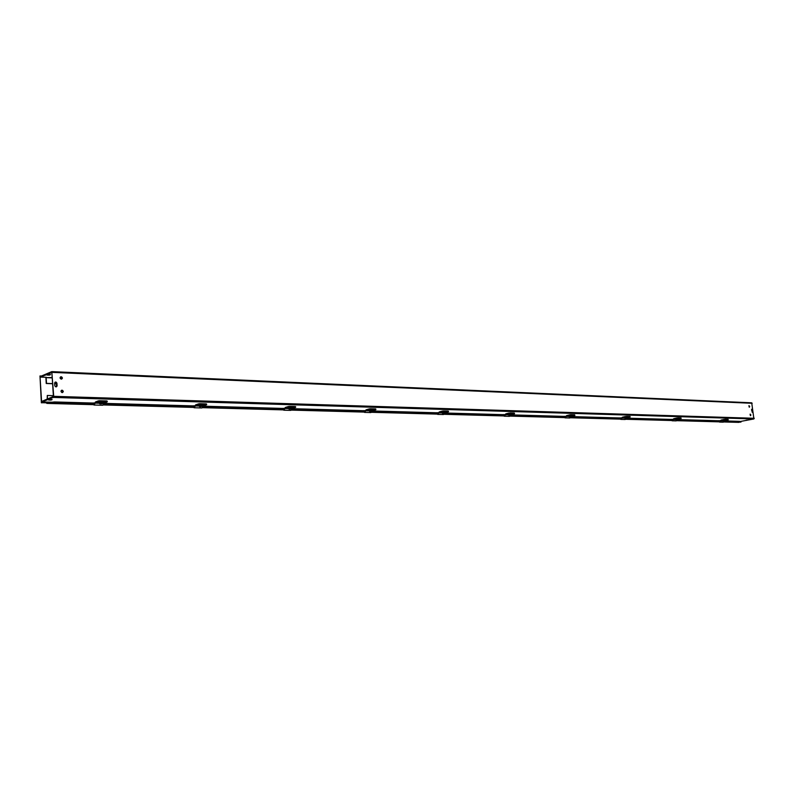 <?xml version="1.0" encoding="UTF-8"?>
<svg xmlns="http://www.w3.org/2000/svg" width="794" height="794" viewBox="0 0 794 794"><rect width="100%" height="100%" fill="white"/><g stroke="black" fill="none" stroke-linecap="round" stroke-linejoin="round"><path stroke-width="1.19" d="M45.893 377.329L46.231 383.492L52.602 383.74M54.657 383.81L56.692 383.889M52.602 383.601L46.518 383.373L46.151 377.636L52.215 377.527M54.647 383.681L56.682 383.76M47.799 374.728L49.784 374.351M49.397 375.135L47.054 375.046L48.226 374.55L50.568 374.639L49.397 375.135L49.357 374.53M50.975 400.087L48.633 400.027L49.814 399.561L52.156 399.62L50.975 400.087L51.223 399.362M49.526 399.68L50.935 399.481M746.142 420.433L747.75 420.066L746.112 420.215M54.776 385.626L54.627 382.966C55.421 381.626 56.205 381.725 56.95 383.264L57.108 385.934C56.295 387.264 55.52 387.154 54.776 385.626M56.305 386.867L56.662 383.383L55.123 382.142M752.206 412.245L751.67 409.297M752.444 409.982L752.414 412.255L751.541 409.952L751.789 409.218L752.126 410.051M750.409 415.639L750.092 414.21M750.866 414.905L750.618 415.649L750.211 414.131L750.866 414.905M749.228 407.163L748.901 405.744M749.675 406.429L749.427 407.163L749.01 405.665L749.675 406.429M62.468 392.593L62.974 391.551L61.466 390.311M63.272 391.432L63.262 391.68C62.299 393.02 61.535 392.832 60.959 391.114C61.773 389.804 62.547 389.914 63.272 391.432M61.614 379.135L62.111 378.113L60.572 376.872M62.398 377.994L62.398 378.222C61.446 379.562 60.672 379.373 60.086 377.666C60.9 376.356 61.664 376.465 62.398 377.994M46.28 377.279L40.345 377.1L51.888 372.495L53.416 396.444L41.864 401.367L41.893 401.972L52.176 402.201M53.367 395.66L47.273 395.472L47.501 399.114M47.273 395.472L47.223 399.223M51.878 371.642L751.729 402.816L753.893 418.954L739.77 421.594M41.893 401.972L53.327 397.427L53.704 396.325L51.789 371.622L40.305 376.495L40.345 377.1M718.6 421.584L716.942 421.545L718.967 421.346M671.178 420.274L669.441 420.234L671.555 420.026M619.836 418.865L618.01 418.805L620.213 418.607M564.068 417.316L562.132 417.267L564.445 417.048M503.267 415.639L501.222 415.58L503.644 415.361M436.73 413.803L434.566 413.743L437.107 413.505M363.602 411.778L361.29 411.719L363.97 411.471M282.853 409.555L280.381 409.486L283.21 409.228M193.21 407.074L190.56 407.004L193.567 406.727M46.28 402.697L47.035 403.392L46.191 402.866M738.916 422.368L739.74 421.356L725.269 420.949M46.995 402.786L54.419 401.953L54.458 402.558L47.035 403.392L93.355 404.662M46.3 402.667L48.732 402.588M54.419 401.953L94.883 403.094M93.345 403.64L94 404.305L95.449 401.972L98.357 400.881L98.406 401.595L95.498 402.687L93.97 405.029L102.754 405.268L104.044 403.372L195.026 405.933M193.408 406.449L194.103 407.074L195.612 404.871L198.649 403.848L198.698 404.523L195.661 405.545L194.083 407.759L201.924 407.967L203.264 406.181L284.709 408.473M292.162 408.682L365.498 410.756M364.535 412.394L370.887 412.572L372.267 410.964L438.645 412.83M444.839 412.999L505.192 414.716M510.939 414.875L565.983 416.433M571.462 416.592L621.752 418.011M626.972 418.16L673.084 419.47M678.076 419.609L720.486 420.81M103.825 404.235L104.411 404.245L103.696 404.513M93.146 404.315L90.288 404.235L93.484 403.948M54.458 402.558L94.704 403.68M103.915 403.938L194.838 406.488M203.135 406.717L284.52 408.999M292.033 409.208L365.3 411.252M372.138 411.451L438.447 413.307M444.709 413.476L504.994 415.163M510.741 415.331L565.794 416.87M571.094 417.019L621.553 418.428M626.466 418.567L672.885 419.867M677.451 419.996L720.297 421.197M724.545 421.316L739.79 421.743M46.29 402.826L41.645 402.697L39.988 375.959L41.367 402.806L46.27 402.518M739.333 422.11L740.981 422.08L739.422 422.041M39.988 375.959L41.417 376.019M99.647 402.717L102.466 402.429L99.627 402.627L99.726 403.809L100.61 403.908L101.612 402.846L100.838 403.68M100.669 403.878L101.185 403.461M101.652 403.421L102.118 403.779L100.858 403.908M102.476 402.538L102.535 403.521M101.483 402.31L101.513 402.836M101.602 403.451L102.327 403.61L100.907 403.878M99.726 403.809L101.414 403.421M102.327 403.61L100.947 403.759M100.699 403.759L100.074 403.64M99.617 402.677L102.495 402.489M100.074 402.459L100.143 403.551M102.585 402.34L99.518 402.528M97.722 402.31L98.307 402.121M102.476 402.637L103.845 402.637L103.26 402.23M107.2 401.695L106.793 400.95L107.25 401.833L104.044 403.372L102.525 403.332M98.406 401.595L99.687 401.446L99.637 400.732L98.357 400.881M99.637 400.732L106.793 400.95M99.627 402.627L98.327 402.489M103.845 402.637L104.739 402.31L102.535 402.211M97.334 402.459L100.63 402.151M99.687 401.446L106.843 401.655M93.186 402.965L94.903 403.015M93.97 405.029L92.997 403.928M199.483 405.565L202.133 405.297L199.473 405.506L199.562 406.607L200.326 406.697L201.408 405.694L200.525 406.508M200.386 406.667L200.971 406.28M201.448 406.24L200.545 406.697M202.133 405.367L202.212 406.329M201.388 406.27L200.604 406.667M199.562 406.607L201.229 406.24M201.994 406.399L200.644 406.548M200.425 406.558L199.909 406.459M199.463 405.545L202.142 405.337M199.959 405.327L200.038 406.359M202.232 405.208L199.373 405.416M197.716 405.228L198.272 405.039M202.142 405.496L203.224 405.496L202.698 405.109M206.509 404.077L206.638 404.722L202.192 406.151M198.698 404.523L199.909 404.384L199.86 403.709L198.649 403.848M199.86 403.709L206.242 403.898M199.473 405.506L198.302 405.357M202.222 405.109L204.157 405.188L203.224 405.496M197.408 405.327L200.495 405.049M199.909 404.384L206.301 404.573M193.25 405.803L195.046 405.853M194.083 407.759L193.051 406.717M290.326 408.801L289.82 409.029M288.887 408.086L291.388 407.868L288.887 408.086L288.976 409.108M290.822 408.761L289.84 409.188M288.778 408.017L291.239 407.699L291.477 408.85M290.763 408.791L289.899 409.168M289.701 409.168L290.564 408.791M291.269 408.9L289.949 409.059M289.413 407.898L289.502 408.88M291.458 407.759L288.798 407.997M287.279 407.828L287.805 407.659M291.408 408.047L292.261 408.047L291.775 407.689M295.497 406.717L295.656 407.312L291.467 408.682M283.051 408.95L283.766 409.555L285.314 407.471L288.43 406.508L288.49 407.143L295.368 407.183M289.631 407.014L289.582 406.379L288.43 406.508M289.582 406.379L295.318 406.548M288.808 407.987L287.825 407.927M292.261 408.047L293.214 407.759L291.467 407.679M287.031 407.898L289.939 407.63M288.49 407.143L285.364 408.106L283.746 410.2L282.684 409.208M282.882 408.344L284.728 408.394M283.766 410.2L290.793 410.389L292.162 408.702M370.163 411.421L370.818 411.084M371.026 411.064L370.262 411.292M369.438 410.409L371.8 410.19L369.438 410.409L369.528 411.361M371.324 411.034L370.282 411.441M369.329 410.339L371.691 410.022L371.9 411.123M371.255 411.064L370.341 411.411M371.562 411.084L370.391 411.312M369.984 410.22L370.073 411.153M371.86 410.071L368.446 410.022M367.95 410.161L368.476 410.24M371.82 410.339L372.475 410.349L372.029 410.002M375.661 409.089L375.85 409.644L371.88 410.955M363.811 411.213L364.535 411.778L366.103 409.803L369.279 408.9L369.339 409.506L375.612 409.535M370.431 409.376L370.371 408.771L369.279 408.9M370.371 408.771L375.552 408.93M372.475 410.349L373.448 410.081L372.723 410.022M371.88 410.002L372.733 410.061M367.751 410.22L370.49 409.962M369.339 409.506L366.163 410.409L364.515 412.394L363.434 411.461M363.632 410.637L365.518 410.687M443.022 413.456L443.697 413.138M443.896 413.128L443.112 413.346M442.367 412.513L444.62 412.284L442.367 412.513L442.457 413.406M444.213 413.098L443.121 413.476M442.268 412.443L444.541 412.136L444.709 413.168M444.144 413.118L443.191 413.456M444.521 413.198L443.241 413.356M442.943 412.314L443.032 413.198M444.66 412.165L442.298 412.414M448.253 411.232L448.471 411.749L444.69 413.019M436.938 413.257L437.673 413.803L439.261 411.927L442.466 411.064L442.526 411.639L448.263 411.659M443.558 411.52L443.499 410.945L442.466 411.064M443.499 410.945L448.203 411.084M442.308 412.314L441.494 412.334M445.126 412.443L446.099 412.175L444.69 412.106M440.839 412.314L443.439 412.066M442.526 411.639L439.32 412.503L437.653 414.389L436.561 413.495M436.76 412.711L438.665 412.761M437.673 414.389L443.439 414.547L444.839 413.019M509.311 415.312L509.996 415.014M510.185 415.004L509.381 415.212M508.716 414.418L510.86 414.19L508.716 414.418L508.805 415.262M510.522 414.964L509.401 415.331M508.617 414.359L510.82 414.051L510.959 415.044M510.453 414.994L509.47 415.312M510.651 415.004L509.52 415.212M509.301 414.22L509.401 415.073M510.899 414.071L508.656 414.24M509.788 413.992L507.902 414.081M514.532 413.614L514.294 413.049L514.542 413.674L510.919 414.746M503.475 415.123L504.22 415.639L505.798 413.853L509.023 413.029L509.083 413.585L514.363 413.595M510.076 413.476L509.023 413.029M510.016 412.92L514.294 413.049M508.656 414.289L507.912 414.24M510.929 414.021L511.624 414.071M509.083 413.585L505.867 414.399L504.2 416.205L503.098 415.341M503.297 414.597L505.202 414.647M504.22 416.205L509.48 416.344L510.83 415.083M564.276 416.83L565.01 417.326L566.598 415.609L569.814 414.835L569.884 415.361L566.658 416.135L570.965 415.858L569.328 416.155L569.427 416.959L570.955 416.652M569.884 417.009L570.568 416.731M570.747 416.711L569.705 416.89M571.104 416.681L569.953 417.029M571.382 415.937L571.481 416.751M571.025 416.701L570.032 416.999M569.427 416.959L570.955 416.681M571.194 416.711L570.082 416.91M569.238 416.106L571.392 416.066M569.933 415.967L570.032 416.781M571.422 415.808L568.583 415.848M570.41 415.748L568.603 415.987M574.697 414.954L574.906 415.431L571.422 416.304M569.884 415.361L570.767 414.726L569.814 414.835M570.767 414.726L574.687 414.845M571.64 416.076L572.176 415.798M570.826 415.252L574.747 415.371M566.658 416.135L565 417.862L563.899 417.039M564.097 416.314L566.003 416.374M565.02 417.862L569.834 417.991L571.164 416.84M625.444 418.557L626.119 418.299M626.297 418.279L625.295 418.448M620.045 418.388L620.779 418.865L622.357 417.227L625.563 416.483L622.417 417.723L626.893 417.535L624.918 417.743L625.037 418.517M626.664 418.249L625.503 418.577M626.893 417.535L626.992 418.309M626.585 418.269L625.573 418.557M626.714 418.269L625.632 418.468M624.838 417.704L626.903 417.505M625.553 417.565L625.652 418.339M626.932 417.406L624.253 417.455M630.089 416.592L626.932 417.843M625.622 416.989L626.535 416.89L625.563 416.483M626.466 416.384L630.079 416.483M623.766 417.565L626.009 417.356M626.535 416.89L630.138 416.989M622.417 417.723L620.769 419.381L619.667 418.587M619.866 417.902L621.762 417.952M620.789 419.381L625.206 419.5L626.516 418.448M676.587 419.986L677.252 419.748M677.431 419.728L676.468 419.887M676.131 419.242L677.997 419.004L676.121 419.202L676.22 419.947M677.808 419.689L676.637 420.006M677.997 419.004L678.096 419.758M677.729 419.708L676.716 419.986M677.828 419.718L676.766 419.907M676.022 419.172L678.007 418.974M676.736 419.034L676.835 419.778M678.036 418.885L675.486 418.944M676.022 418.825L675.496 419.053M678.066 419.123L678.681 418.875M681.073 418.091L678.036 419.272M671.387 419.828L672.121 420.284L673.679 418.706L676.865 418.001L681.123 418.488M677.798 418.388L676.865 418.001M677.739 417.902L681.063 418.001M675.039 419.043L677.183 418.835M676.925 418.488L673.749 419.192L672.101 420.78L671.009 420.016M671.208 419.361L673.094 419.411M672.121 420.78L676.2 420.889L677.481 419.917M723.82 421.316L724.465 421.078M724.644 421.058L723.85 421.267M718.808 421.148L719.533 421.594L721.081 420.076L724.237 419.401L721.141 420.542L725.19 420.363L723.394 420.552L723.493 421.277M725.041 421.028L723.86 421.326M725.19 420.363L725.289 421.088M724.962 421.048L723.939 421.306M725.041 421.048L723.999 421.227M725.24 420.244L723.294 420.443L725.21 420.324M724.009 420.393L724.108 421.118M723.364 420.195L722.808 420.314M728.158 419.48L725.23 420.592M724.297 419.867L725.14 419.778L724.237 419.401M725.071 419.301L728.148 419.401M723.433 420.453L722.818 420.413M725.21 420.473L725.726 420.234M722.391 420.403L724.446 420.195M725.14 419.778L728.217 419.867M721.141 420.542L719.513 422.071L718.431 421.336M718.62 420.701L720.495 420.751M719.533 422.071L723.304 422.17L724.575 421.257M62.111 378.301L60.146 378.222M52.235 377.894L46.151 377.636M60.086 377.855L62.081 377.934M753.893 418.954L53.327 397.427M53.704 396.325L754.29 418.279M752.186 403.292L52.186 372.366M103.419 404.93L193.438 407.401L103.399 404.95M283.091 409.883L202.599 407.669L283.081 409.863M291.497 410.091L363.841 412.076L291.477 410.111M436.988 414.101L371.582 412.304L436.968 414.081M444.164 414.279L503.515 415.907M564.326 417.594L510.185 416.106L564.306 417.575M620.094 419.123L570.539 417.763L620.084 419.113M625.93 419.272L671.416 420.512L625.91 419.282M676.915 420.671L718.838 421.822M724.009 421.961L739.025 422.368M95.498 402.687L99.657 402.806M102.495 402.886L104.292 402.935M99.687 403.253L95.25 403.124M195.661 405.545L199.483 405.655M202.162 405.724L203.512 405.764M199.522 406.081L195.413 405.962M285.364 408.106L288.897 408.205M291.428 408.275L292.42 408.305M288.937 408.612L285.106 408.503M366.163 410.409L369.438 410.508M371.84 410.577L372.535 410.597M369.478 410.885L365.895 410.786M439.32 412.503L442.367 412.592M442.407 412.949L439.052 412.86M508.309 413.972L507.316 414.22M505.867 414.399L508.726 414.478M508.765 414.835L505.599 414.746M569.04 415.728L568.057 415.967M569.377 416.542L566.39 416.463M624.987 418.12L622.159 418.041M673.749 419.192L676.131 419.262M676.17 419.569L673.481 419.49M723.443 420.909L720.883 420.84M47.799 402.092L52.047 402.211M751.729 402.816L51.789 371.622M738.966 422.378L723.999 421.971M718.858 421.832L676.895 420.681M503.525 415.927L444.144 414.299M93.374 404.672L46.836 403.402M107.24 401.704L107.2 401.129M206.629 404.612L206.579 404.047M295.646 407.213L295.596 406.677M375.84 409.565L375.79 409.039M448.461 411.689L448.412 411.173M623.846 417.555L624.759 417.336"/></g></svg>
